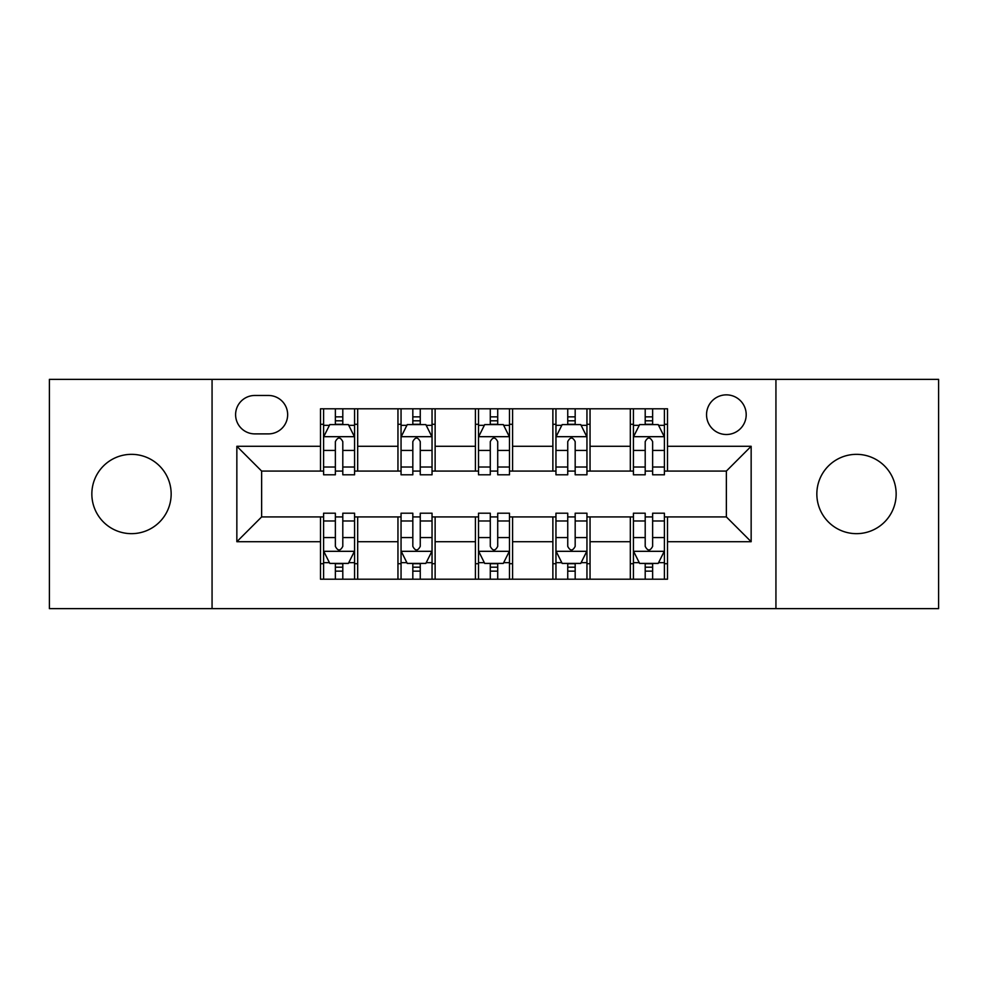 <?xml version="1.0" encoding="UTF-8"?>
<svg xmlns="http://www.w3.org/2000/svg" width="988" height="988" viewBox="0 0 988 988"><rect width="100%" height="100%" fill="white"/><g stroke="black" fill="none" stroke-linecap="round" stroke-linejoin="round"><path stroke-width="1.48" d="M856.497 454.344A39.656 39.656 0 0 0 816.841 494A39.656 39.656 0 0 0 856.497 533.656A39.656 39.656 0 0 0 896.153 494A39.656 39.656 0 0 0 856.497 454.344M131.503 454.344A39.656 39.656 0 0 0 91.847 494A39.656 39.656 0 0 0 131.503 533.656A39.656 39.656 0 0 0 171.159 494A39.656 39.656 0 0 0 131.503 454.344M726.365 394.854A19.834 19.834 0 0 0 706.544 414.688A19.834 19.834 0 0 0 726.365 434.51A19.834 19.834 0 0 0 746.199 414.688A19.834 19.834 0 0 0 726.365 394.854M775.938 608.633L938.6 608.633L938.6 379.367L775.938 379.367L775.938 608.633L212.062 608.633L212.062 379.367L49.4 379.367L49.4 608.633L212.062 608.633M254.818 433.893L268.452 433.893A19.204 19.204 0 0 0 287.656 414.688A19.204 19.204 0 0 0 268.452 395.472L254.818 395.472A19.204 19.204 0 0 0 235.601 414.688A19.204 19.204 0 0 0 254.818 433.893M775.938 379.367L212.062 379.367M320.495 541.708L236.848 541.708L236.848 446.292L320.495 446.292L320.495 471.078L261.635 471.078L261.635 516.922L320.495 516.922L320.495 579.203L667.505 579.203L667.505 516.922L726.365 516.922L726.365 471.078L667.505 471.078L667.505 446.292L751.152 446.292L751.152 541.708L667.505 541.708M667.505 446.292L667.505 408.797L320.495 408.797L320.495 446.292M630.319 408.797L630.319 471.078L633.419 471.078M645.201 471.078L652.636 471.078M664.405 471.078L667.505 471.078M630.319 471.078L586.946 471.078M552.872 408.797L552.872 471.078L555.96 471.078M567.742 471.078L575.177 471.078M552.872 471.078L509.487 471.078M475.413 408.797L475.413 471.078L478.513 471.078M490.283 471.078L497.717 471.078M475.413 471.078L432.04 471.078M397.954 408.797L397.954 471.078L401.054 471.078M412.823 471.078L420.258 471.078M397.954 471.078L354.581 471.078M320.495 471.078L323.595 471.078M335.364 471.078L342.799 471.078M320.495 516.922L323.595 516.922M335.364 516.922L342.799 516.922M354.581 516.922L357.681 516.922L357.681 579.203M401.054 516.922L357.681 516.922M412.823 516.922L420.258 516.922M432.04 516.922L435.128 516.922L435.128 579.203M478.513 516.922L435.128 516.922M490.283 516.922L497.717 516.922M509.487 516.922L512.587 516.922L512.587 579.203M555.96 516.922L512.587 516.922M567.742 516.922L575.177 516.922M586.946 516.922L590.046 516.922L590.046 579.203M633.419 516.922L590.046 516.922M645.201 516.922L652.636 516.922M664.405 516.922L667.505 516.922M357.681 408.797L357.681 471.078M320.495 424.284L323.595 424.284M335.364 424.284L342.799 424.284M354.581 424.284L357.681 424.284M320.495 563.716L323.595 563.716M335.364 563.716L342.799 563.716M354.581 563.716L357.681 563.716M397.954 516.922L397.954 579.203M435.128 408.797L435.128 471.078M397.954 424.284L401.054 424.284M412.823 424.284L420.258 424.284M432.04 424.284L435.128 424.284M397.954 563.716L401.054 563.716M412.823 563.716L420.258 563.716M432.04 563.716L435.128 563.716M475.413 516.922L475.413 579.203M475.413 563.716L478.513 563.716M490.283 563.716L497.717 563.716M509.487 563.716L512.587 563.716M512.587 408.797L512.587 471.078M475.413 424.284L478.513 424.284M490.283 424.284L497.717 424.284M509.487 424.284L512.587 424.284M552.872 516.922L552.872 579.203M552.872 563.716L555.96 563.716M567.742 563.716L575.177 563.716M586.946 563.716L590.046 563.716M590.046 408.797L590.046 471.078M552.872 424.284L555.96 424.284M567.742 424.284L575.177 424.284M586.946 424.284L590.046 424.284M630.319 516.922L630.319 579.203M630.319 563.716L633.419 563.716M645.201 563.716L652.636 563.716M664.405 563.716L667.505 563.716M630.319 424.284L633.419 424.284M645.201 424.284L652.636 424.284M664.405 424.284L667.505 424.284M261.635 471.078L236.848 446.292M261.635 516.922L236.848 541.708M751.152 446.292L726.365 471.078M751.152 541.708L726.365 516.922M342.799 416.85L335.364 416.85M354.581 467.028L342.799 467.028L342.799 474.796L354.581 474.796L354.581 436.992L348.381 424.593L329.794 424.593L323.595 436.992L323.595 474.796L335.364 474.796L335.364 467.028L323.595 467.028M323.595 436.992L323.595 408.797M354.581 436.992L354.581 408.797M335.364 424.593L335.364 408.797M342.799 408.797L342.799 424.593M342.799 467.028L342.799 441.636C340.329 436.869 337.847 436.869 335.364 441.636L335.364 467.028M335.364 571.15L342.799 571.15M323.595 520.972L335.364 520.972L335.364 513.204L323.595 513.204L323.595 551.008L329.794 563.407L348.381 563.407L354.581 551.008L354.581 513.204L342.799 513.204L342.799 520.972L354.581 520.972M354.581 551.008L354.581 579.203M323.595 551.008L323.595 579.203M342.799 563.407L342.799 579.203M335.364 579.203L335.364 563.407M335.364 520.972L335.364 546.364C337.847 551.131 340.329 551.131 342.799 546.364L342.799 520.972M420.258 416.85L412.823 416.85M432.04 467.028L420.258 467.028L420.258 474.796L432.04 474.796L432.04 436.992L425.84 424.593L407.254 424.593L401.054 436.992L401.054 474.796L412.823 474.796L412.823 467.028L401.054 467.028M401.054 436.992L401.054 408.797M432.04 436.992L432.04 408.797M412.823 424.593L412.823 408.797M420.258 408.797L420.258 424.593M420.258 467.028L420.258 441.636C417.788 436.869 415.306 436.869 412.823 441.636L412.823 467.028M497.717 416.85L490.283 416.85M509.487 467.028L497.717 467.028L497.717 474.796L509.487 474.796L509.487 436.992L503.3 424.593L484.7 424.593L478.513 436.992L478.513 474.796L490.283 474.796L490.283 467.028L478.513 467.028M478.513 436.992L478.513 408.797M509.487 436.992L509.487 408.797M490.283 424.593L490.283 408.797M497.717 408.797L497.717 424.593M497.717 467.028L497.717 441.636C495.247 436.869 492.765 436.869 490.283 441.636L490.283 467.028M575.177 416.85L567.742 416.85M586.946 467.028L575.177 467.028L575.177 474.796L586.946 474.796L586.946 436.992L580.746 424.593L562.16 424.593L555.96 436.992L555.96 474.796L567.742 474.796L567.742 467.028L555.96 467.028M555.96 436.992L555.96 408.797M586.946 436.992L586.946 408.797M567.742 424.593L567.742 408.797M575.177 408.797L575.177 424.593M575.177 467.028L575.177 441.636C572.694 436.869 570.224 436.869 567.742 441.636L567.742 467.028M412.823 571.15L420.258 571.15M401.054 520.972L412.823 520.972L412.823 513.204L401.054 513.204L401.054 551.008L407.254 563.407L425.84 563.407L432.04 551.008L432.04 513.204L420.258 513.204L420.258 520.972L432.04 520.972M432.04 551.008L432.04 579.203M401.054 551.008L401.054 579.203M420.258 563.407L420.258 579.203M412.823 579.203L412.823 563.407M412.823 520.972L412.823 546.364C415.306 551.131 417.776 551.131 420.258 546.364L420.258 520.972M490.283 571.15L497.717 571.15M478.513 520.972L490.283 520.972L490.283 513.204L478.513 513.204L478.513 551.008L484.7 563.407L503.3 563.407L509.487 551.008L509.487 513.204L497.717 513.204L497.717 520.972L509.487 520.972M509.487 551.008L509.487 579.203M478.513 551.008L478.513 579.203M497.717 563.407L497.717 579.203M490.283 579.203L490.283 563.407M490.283 520.972L490.283 546.364C492.753 551.131 495.235 551.131 497.717 546.364L497.717 520.972M567.742 571.15L575.177 571.15M555.96 520.972L567.742 520.972L567.742 513.204L555.96 513.204L555.96 551.008L562.16 563.407L580.746 563.407L586.946 551.008L586.946 513.204L575.177 513.204L575.177 520.972L586.946 520.972M586.946 551.008L586.946 579.203M555.96 551.008L555.96 579.203M575.177 563.407L575.177 579.203M567.742 579.203L567.742 563.407M567.742 520.972L567.742 546.364C570.212 551.131 572.694 551.131 575.177 546.364L575.177 520.972M652.636 416.85L645.201 416.85M664.405 467.028L652.636 467.028L652.636 474.796L664.405 474.796L664.405 436.992L658.206 424.593L639.619 424.593L633.419 436.992L633.419 474.796L645.201 474.796L645.201 467.028L633.419 467.028M633.419 436.992L633.419 408.797M664.405 436.992L664.405 408.797M645.201 424.593L645.201 408.797M652.636 408.797L652.636 424.593M652.636 467.028L652.636 441.636C650.153 436.869 647.671 436.869 645.201 441.636L645.201 467.028M645.201 571.15L652.636 571.15M633.419 520.972L645.201 520.972L645.201 513.204L633.419 513.204L633.419 551.008L639.619 563.407L658.206 563.407L664.405 551.008L664.405 513.204L652.636 513.204L652.636 520.972L664.405 520.972M664.405 551.008L664.405 579.203M633.419 551.008L633.419 579.203M652.636 563.407L652.636 579.203M645.201 579.203L645.201 563.407M645.201 520.972L645.201 546.364C647.671 551.131 650.153 551.131 652.636 546.364L652.636 520.972M397.954 541.708L357.681 541.708M397.954 446.292L357.681 446.292M475.413 446.292L435.128 446.292M475.413 541.708L435.128 541.708M552.872 446.292L512.587 446.292M552.872 541.708L512.587 541.708M630.319 446.292L590.046 446.292M630.319 541.708L590.046 541.708M354.42 436.684L323.755 436.684M323.595 425.346L329.424 425.346M348.752 425.346L354.581 425.346M335.364 450.417L323.595 450.417M354.581 450.417L342.799 450.417M342.799 420.802L335.364 420.802M323.755 551.316L354.42 551.316M354.581 562.654L348.752 562.654M329.424 562.654L323.595 562.654M342.799 537.583L354.581 537.583M323.595 537.583L335.364 537.583M335.364 567.198L342.799 567.198M431.88 436.684L401.202 436.684M401.054 425.346L406.883 425.346M426.211 425.346L432.04 425.346M412.823 450.417L401.054 450.417M432.04 450.417L420.258 450.417M420.258 420.802L412.823 420.802M509.339 436.684L478.661 436.684M478.513 425.346L484.33 425.346M503.67 425.346L509.487 425.346M490.283 450.417L478.513 450.417M509.487 450.417L497.717 450.417M497.717 420.802L490.283 420.802M586.798 436.684L556.121 436.684M555.96 425.346L561.789 425.346M581.117 425.346L586.946 425.346M567.742 450.417L555.96 450.417M586.946 450.417L575.177 450.417M575.177 420.802L567.742 420.802M401.202 551.316L431.88 551.316M432.04 562.654L426.211 562.654M406.883 562.654L401.054 562.654M420.258 537.583L432.04 537.583M401.054 537.583L412.823 537.583M412.823 567.198L420.258 567.198M478.661 551.316L509.339 551.316M509.487 562.654L503.67 562.654M484.33 562.654L478.513 562.654M497.717 537.583L509.487 537.583M478.513 537.583L490.283 537.583M490.283 567.198L497.717 567.198M556.121 551.316L586.798 551.316M586.946 562.654L581.117 562.654M561.789 562.654L555.96 562.654M575.177 537.583L586.946 537.583M555.96 537.583L567.742 537.583M567.742 567.198L575.177 567.198M664.245 436.684L633.58 436.684M633.419 425.346L639.248 425.346M658.576 425.346L664.405 425.346M645.201 450.417L633.419 450.417M664.405 450.417L652.636 450.417M652.636 420.802L645.201 420.802M633.58 551.316L664.245 551.316M664.405 562.654L658.576 562.654M639.248 562.654L633.419 562.654M652.636 537.583L664.405 537.583M633.419 537.583L645.201 537.583M645.201 567.198L652.636 567.198"/></g></svg>
